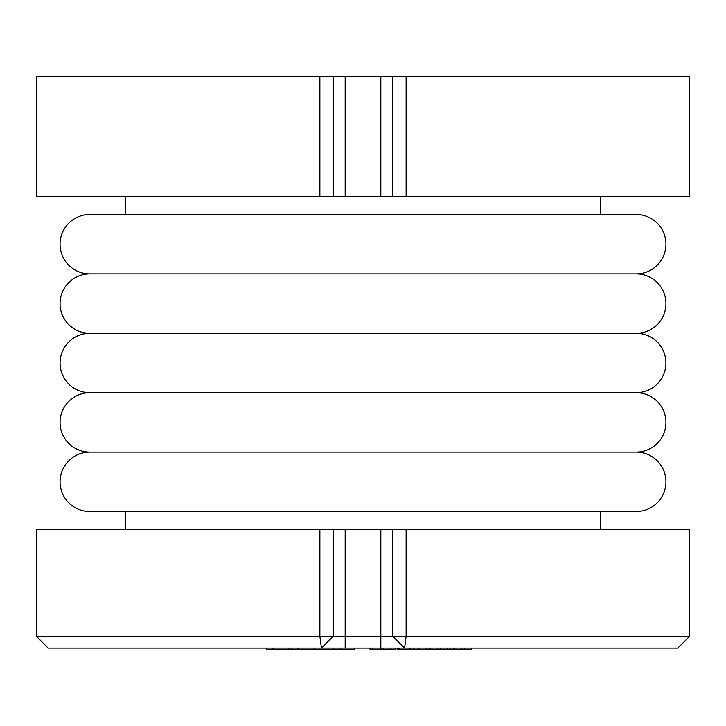 <?xml version="1.0" encoding="UTF-8"?>
<svg xmlns="http://www.w3.org/2000/svg" width="726" height="726" viewBox="0 0 726 726"><rect width="100%" height="100%" fill="white"/><g stroke="black" fill="none" stroke-linecap="round" stroke-linejoin="round"><path stroke-width="1.09" d="M60.058 363A29.702 29.702 0 0 0 89.761 392.702A29.702 29.702 0 0 0 60.058 422.396A29.702 29.702 0 0 0 89.761 452.098A29.702 29.702 0 0 0 60.058 481.801A29.702 29.702 0 0 0 89.761 511.503L636.239 511.503A29.702 29.702 0 0 0 665.942 481.801A29.702 29.702 0 0 0 636.239 452.098L89.761 452.098L636.239 452.098A29.702 29.702 0 0 0 665.942 422.396A29.702 29.702 0 0 0 636.239 392.702L89.761 392.702L636.239 392.702A29.702 29.702 0 0 0 665.942 363A29.702 29.702 0 0 0 636.239 333.298L89.761 333.298A29.702 29.702 0 0 0 60.058 363M60.058 303.604A29.702 29.702 0 0 0 89.761 333.298L636.239 333.298A29.702 29.702 0 0 0 665.942 303.604A29.702 29.702 0 0 0 636.239 273.902L89.761 273.902A29.702 29.702 0 0 0 60.058 303.604M60.058 244.199A29.702 29.702 0 0 0 89.761 273.902L636.239 273.902A29.702 29.702 0 0 0 665.942 244.199A29.702 29.702 0 0 0 636.239 214.497L89.761 214.497A29.702 29.702 0 0 0 60.058 244.199M600.602 529.318L600.602 511.503M600.602 214.497L600.602 196.682M125.398 529.318L125.398 511.503M125.398 214.497L125.398 196.682M689.7 636.239L677.821 648.118L48.179 648.118L36.3 636.239L36.3 529.318L392.702 529.318L392.702 636.239L689.7 636.239L689.7 529.318L392.702 529.318M406.124 196.682L689.7 196.682L689.7 76.693L406.124 76.693L406.124 196.682L380.823 196.682L380.823 76.693L406.124 76.693M319.876 196.682L36.3 196.682L36.3 76.693L333.298 76.693L333.298 196.682L319.876 196.682L319.876 76.693M333.298 76.693L345.177 76.693L345.177 196.682L380.823 196.682M345.177 196.682L333.298 196.682M392.702 196.682L392.702 76.693M345.177 76.693L380.823 76.693M36.3 636.239L392.702 636.239L404.582 648.118L406.124 636.239L406.124 529.318M319.876 529.318L319.876 636.239L321.418 648.118L333.298 636.239L333.298 529.318M380.424 648.118L380.424 649.307L380.224 648.118M380.224 649.307L372.529 649.307L372.529 648.118M372.529 649.307L370.033 649.307L370.033 648.118M381.014 648.118L381.014 649.307L395.488 649.307L395.488 648.118M453.351 648.118L453.351 649.307L409.754 649.307L409.754 648.118M409.754 649.307L409.31 648.118M409.31 649.307L399.354 649.307L399.354 648.118M429.139 649.307L429.139 648.118M413.403 649.307L413.403 648.118M440.246 649.307L440.246 648.118M447.606 649.307L447.606 648.118M437.578 649.307L437.578 648.118M430.209 649.307L430.209 648.118M397.131 649.307L397.122 648.118L397.131 649.307L398.683 649.307L398.683 648.118M399.354 649.307L398.683 649.307M410.408 649.307L410.408 648.118M471.809 648.118L471.809 649.307L454.422 649.307L454.422 648.118M464.449 649.307L464.449 648.118M461.781 649.307L461.781 648.118M354.206 648.118L354.206 649.307L266.524 649.307L266.524 648.118M340.594 649.307L340.594 648.118M333.18 649.307L333.18 648.118M291.952 649.307L291.952 648.118M380.823 648.118L380.823 529.318M345.177 648.118L345.177 529.318M390.906 649.307L390.906 648.118M383.809 649.307L383.809 648.118M426.226 649.307L426.226 648.118M418.92 649.307L418.92 648.118M450.429 649.307L450.429 648.118M314.485 649.307L314.485 648.118M297.996 649.307L297.996 648.118M288.785 649.307L288.785 648.118M272.985 649.307L272.985 648.118"/></g></svg>

